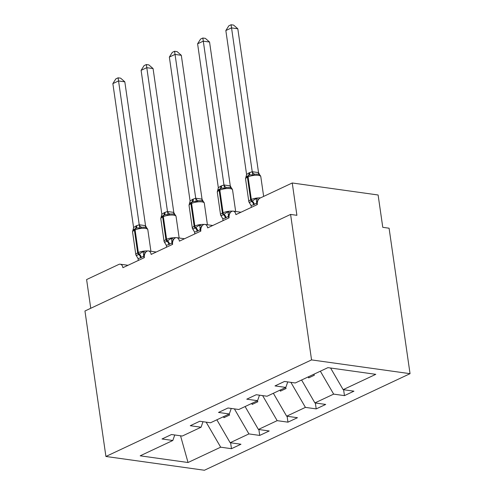 <?xml version="1.0" encoding="UTF-8"?>
<svg xmlns="http://www.w3.org/2000/svg" width="495" height="495" viewBox="0 0 495 495"><rect width="100%" height="100%" fill="white"/><g stroke="black" fill="none" stroke-linecap="round" stroke-linejoin="round"><path stroke-width="0.74" d="M410.046 373.675L389.082 228.207L382.771 227.323L378.112 194.993L292.242 182.983L296.901 215.313L290.59 214.428L84.954 311.002L105.918 456.47L204.41 470.25L410.046 373.675L311.553 359.902L105.918 456.47M343.604 389.726L344.458 395.629L333.661 394.119L320.352 371.2M287.756 381.917L285.801 387.424L275.003 385.914L284.495 381.459L295.292 382.969L327.925 367.643L375.779 374.338L343.153 389.664L353.944 391.174L344.458 395.629M343.153 389.664L330.586 368.02M90.746 308.28L86.606 279.557L118.812 264.435A5.129 3.422 -82 0 1 120.217 264.2A5.129 3.422 -82 0 1 122.896 267.69L144.367 257.61A5.129 3.422 98 0 1 148.463 250.934A5.129 3.422 98 0 1 151.142 254.424L172.613 244.344A5.129 3.422 98 0 1 176.715 237.668A5.129 3.422 98 0 1 179.394 241.158L200.859 231.078A5.129 3.422 98 0 1 204.961 224.402A5.129 3.422 98 0 1 207.64 227.892L229.105 217.812A5.129 3.422 98 0 1 233.207 211.136A5.129 3.422 98 0 1 235.886 214.626L257.351 204.546A5.129 3.422 98 0 1 260.042 198.105L292.242 182.983M315.358 402.992L316.206 408.895L305.415 407.385L290.881 382.35M333.661 394.119L314.9 402.93L325.698 404.44L316.206 408.895M314.9 402.93L301.597 380.005M287.112 416.258L287.96 422.161L277.163 420.651L262.635 395.616M305.415 407.385L286.654 416.196L297.452 417.706L287.96 422.161M286.654 416.196L273.351 393.271M258.866 429.524L259.714 435.427L248.917 433.917L234.389 408.882M277.163 420.651L258.409 429.462L269.206 430.972L259.714 435.427M258.409 429.462L245.105 406.537M285.801 387.424L267.046 396.235L256.249 394.725L246.758 399.18L257.555 400.69L238.8 409.501L228.003 407.991L218.512 412.446L229.309 413.956L210.548 422.767L199.757 421.257L190.266 425.712L201.063 427.222L182.302 436.033L171.505 434.523L162.02 438.978L172.811 440.488L140.184 455.815L188.038 462.509L220.671 447.183L206.143 422.148M259.504 395.183L257.555 400.69M231.258 408.443L229.309 413.956M203.012 421.709L201.063 427.222M220.671 447.183L231.468 448.693L240.96 444.238L230.163 442.722L216.86 419.803M230.621 442.79L231.468 448.693M174.766 434.975L172.811 440.488M248.917 433.917L230.163 442.722M308.15 376.93L308.701 377.877L314.35 375.222L313.799 374.276M279.904 390.196L280.455 391.143L286.104 388.488L285.553 387.542M251.658 403.462L252.209 404.409L257.858 401.754L257.307 400.808M223.412 416.728L223.963 417.669L229.612 415.02L229.061 414.074M180.539 435.786L188.038 462.509M311.553 359.902L290.59 214.428M223.796 416.543L223.963 417.669M252.042 403.276L252.209 404.409M280.294 390.017L280.455 391.143M308.54 376.751L308.701 377.877M136.608 256.051L135.902 254.968C136.533 255.463 137.431 255.29 138.6 254.442L143.191 251.54L145.406 252.574A3.762 2.054 -62.8 0 0 143.791 256.07L140.623 257.858L138.068 258.551L138.34 260.438M144.422 227.248L141.756 227.236L139.838 228.282C138.34 227.663 136.923 227.762 135.599 228.591L134.399 229.173M124.82 81.836L118.509 80.951L112.86 83.606L115.842 78.872L118.101 77.814L120.625 78.167L124.82 81.836L145.567 225.8L146.749 227.966M118.101 77.814L139.231 224.773L145.549 225.658M112.86 83.606L133.601 227.57L136.02 225.93L139.231 224.773M144.299 256.311L143.791 256.07M143.989 257.784L143.736 256.039M143.191 251.54L143.717 255.896M138.068 258.551L135.902 254.968M139.838 228.282L139.256 224.916M132.839 230.627L133.601 227.57M164.86 242.791L164.148 241.702C164.779 242.197 165.677 242.024 166.846 241.176L171.437 238.281L173.652 239.308A3.762 2.054 -62.8 0 0 172.037 242.804L168.869 244.592L166.314 245.285L166.586 247.172M172.668 213.982L170.002 213.97L168.083 215.016C166.586 214.397 165.175 214.502 163.845 215.325L162.645 215.913M153.066 68.57L146.755 67.685L141.106 70.34L144.088 65.606L146.347 64.548L148.871 64.901L153.066 68.57L173.813 212.534L174.995 214.7M146.347 64.548L167.477 211.507L173.794 212.392M141.106 70.34L161.846 214.31L164.266 212.664L167.477 211.507M172.545 243.045L172.037 242.804M172.235 244.518L171.982 242.773M171.437 238.281L171.963 242.63M166.314 245.285L164.148 241.702M168.083 215.016L167.502 211.656M161.085 217.361L161.846 214.31M193.106 229.525L192.394 228.436C193.025 228.931 193.922 228.758 195.092 227.91L199.683 225.015L201.898 226.042A3.762 2.054 -62.8 0 0 200.283 229.538L197.115 231.326L194.56 232.019L194.832 233.906M200.914 200.722L198.248 200.704L196.336 201.75C194.832 201.131 193.421 201.236 192.091 202.059L190.891 202.647M181.312 55.304L175.001 54.419L169.352 57.073L172.334 52.34L174.593 51.282L177.117 51.635L181.312 55.304L202.059 199.268L203.241 201.434M174.593 51.282L195.723 198.241L202.04 199.126M169.352 57.073L190.092 201.044L192.512 199.398L195.723 198.241M200.791 229.779L200.283 229.538M200.481 231.252L200.234 229.513M199.683 225.015L200.215 229.364M194.56 232.019L192.394 228.436M196.336 201.75L195.748 198.39M189.331 204.095L190.092 201.044M221.352 216.259L220.64 215.17C221.271 215.665 222.168 215.492 223.338 214.644L227.929 211.749L230.144 212.782A3.762 2.054 -62.8 0 0 228.529 216.272L225.361 218.06L222.806 218.753L223.078 220.64M229.166 187.457L226.493 187.438L224.582 188.484C223.078 187.865 221.667 187.97 220.337 188.793L219.143 189.381M209.558 42.038L203.247 41.159L197.598 43.807L200.586 39.074L202.839 38.016L205.363 38.369L209.558 42.038L230.286 185.86L231.493 188.168M202.839 38.016L223.975 184.975L230.286 185.86M197.598 43.807L218.345 187.778L220.758 186.132L223.975 184.975M229.043 216.513L228.529 216.272M228.727 217.992L228.48 216.247M227.929 211.749L228.461 216.098M222.806 218.753L220.64 215.17M224.582 188.484L223.994 185.124M217.583 190.829L218.345 187.778M249.598 202.993L248.892 201.904C249.517 202.399 250.414 202.226 251.584 201.378L256.181 198.483L258.39 199.516A3.762 2.054 -62.8 0 0 256.781 203.006L253.607 204.8L251.052 205.487L251.324 207.374M257.412 174.19L254.739 174.172L252.827 175.218C251.324 174.599 249.913 174.704 248.583 175.527L247.389 176.115M237.81 28.772L231.493 27.893L225.844 30.541L228.832 25.808L231.091 24.75L233.609 25.103L237.81 28.772L258.532 172.594L259.739 174.902M231.091 24.75L252.221 171.709L258.532 172.594M225.844 30.541L246.59 174.512L249.01 172.866L252.221 171.709M257.289 203.247L256.781 203.006M256.973 204.726L256.726 202.981M256.181 198.483L256.707 202.832M251.052 205.487L248.892 201.904M252.827 175.218L252.24 171.858M245.829 177.569L246.59 174.512M141.298 257.542A3.762 2.574 64.8 0 0 139.274 254.127A1.708 1.169 -115.2 0 1 138.359 252.574A7.357 2.184 -8.2 0 1 147.696 250.959M143.705 227.174L144.491 227.254C146.149 227.248 147.256 228.047 147.807 229.655A7.357 2.184 171.8 0 0 145.382 228.418A7.357 2.184 171.8 0 0 135.098 229.94A1.708 1.169 -115.2 0 1 135.599 228.591A3.762 2.574 64.8 0 0 136.7 225.609M136.02 225.93A3.762 2.574 64.8 0 1 134.918 228.907A1.708 1.169 64.8 0 0 134.417 230.262A7.357 2.184 171.8 0 0 132.567 232.068L135.828 254.696A7.357 2.184 -8.2 0 1 137.678 252.889L138.359 252.574L135.098 229.94L134.417 230.262L137.678 252.889A1.708 1.169 64.8 0 0 138.6 254.442A3.762 2.574 64.8 0 1 140.623 257.858M139.281 224.761A3.762 2.729 -105.7 0 0 141.756 227.236M145.493 225.627A3.762 2.054 -62.8 0 0 146.006 227.632M169.544 244.276A3.762 2.574 64.8 0 0 167.52 240.861A1.708 1.169 -115.2 0 1 166.605 239.308A7.357 2.184 -8.2 0 1 175.948 237.693M171.951 213.914L172.736 213.988C174.401 213.982 175.502 214.781 176.053 216.389A7.357 2.184 171.8 0 0 173.634 215.152A7.357 2.184 171.8 0 0 163.344 216.674A1.708 1.169 -115.2 0 1 163.845 215.325A3.762 2.574 64.8 0 0 164.946 212.343M164.266 212.664A3.762 2.574 64.8 0 1 163.164 215.641A1.708 1.169 64.8 0 0 162.663 216.996A7.357 2.184 171.8 0 0 160.813 218.802L164.074 241.43A7.357 2.184 -8.2 0 1 165.924 239.623L166.605 239.308L163.344 216.674L162.663 216.996L165.924 239.623A1.708 1.169 64.8 0 0 166.846 241.176A3.762 2.574 64.8 0 1 168.869 244.592M167.527 211.495A3.762 2.729 -105.7 0 0 170.002 213.97M173.739 212.361A3.762 2.054 -62.8 0 0 174.252 214.366M197.796 231.01A3.762 2.574 64.8 0 0 195.772 227.595A1.708 1.169 -115.2 0 1 194.851 226.042A7.357 2.184 -8.2 0 1 204.194 224.427M200.197 200.648L200.982 200.729C202.647 200.716 203.748 201.514 204.299 203.123A7.357 2.184 171.8 0 0 201.88 201.892A7.357 2.184 171.8 0 0 191.59 203.414A1.708 1.169 -115.2 0 1 192.091 202.059A3.762 2.574 64.8 0 0 193.192 199.077M192.512 199.398A3.762 2.574 64.8 0 1 191.41 202.375A1.708 1.169 64.8 0 0 190.909 203.73A7.357 2.184 171.8 0 0 189.059 205.536L192.32 228.17A7.357 2.184 -8.2 0 1 194.17 226.357L194.851 226.042L191.59 203.414L190.909 203.73L194.17 226.357A1.708 1.169 64.8 0 0 195.092 227.91A3.762 2.574 64.8 0 1 197.115 231.326M195.772 198.229A3.762 2.729 -105.7 0 0 198.248 200.704M201.985 199.095A3.762 2.054 -62.8 0 0 202.498 201.1M226.042 217.744A3.762 2.574 64.8 0 0 224.018 214.329A1.708 1.169 -115.2 0 1 223.097 212.776A7.357 2.184 -8.2 0 1 232.44 211.161M228.442 187.382L229.228 187.463C230.893 187.45 231.994 188.249 232.545 189.857A7.357 2.184 171.8 0 0 230.126 188.626A7.357 2.184 171.8 0 0 219.836 190.148A1.708 1.169 -115.2 0 1 220.337 188.793A3.762 2.574 64.8 0 0 221.438 185.811M220.758 186.132A3.762 2.574 64.8 0 1 219.656 189.109A1.708 1.169 64.8 0 0 219.155 190.464A7.357 2.184 171.8 0 0 217.311 192.27L220.572 214.904A7.357 2.184 -8.2 0 1 222.416 213.091L223.097 212.776L219.836 190.148L219.155 190.464L222.416 213.091A1.708 1.169 64.8 0 0 223.338 214.644A3.762 2.574 64.8 0 1 225.361 218.06M224.018 184.963A3.762 2.729 -105.7 0 0 226.493 187.438M230.231 185.835A3.762 2.054 -62.8 0 0 230.744 187.834M254.288 204.478A3.762 2.574 64.8 0 0 252.264 201.063A1.708 1.169 -115.2 0 1 251.342 199.51A7.357 2.184 -8.2 0 1 260.512 197.882M256.695 174.116L257.48 174.197C259.139 174.184 260.24 174.983 260.791 176.591A7.357 2.184 171.8 0 0 258.371 175.36A7.357 2.184 171.8 0 0 248.082 176.882A1.708 1.169 -115.2 0 1 248.583 175.527A3.762 2.574 64.8 0 0 249.684 172.545M249.01 172.866A3.762 2.574 64.8 0 1 247.908 175.843A1.708 1.169 64.8 0 0 247.407 177.198A7.357 2.184 171.8 0 0 245.557 179.011L248.818 201.638A7.357 2.184 -8.2 0 1 250.668 199.825L251.342 199.51L248.082 176.882L247.407 177.198L250.668 199.825A1.708 1.169 64.8 0 0 251.584 201.378A3.762 2.574 64.8 0 1 253.607 204.8M252.264 171.697A3.762 2.729 -105.7 0 0 254.739 174.172M258.477 172.569A3.762 2.054 -62.8 0 0 258.99 174.574M233.207 211.136L240.997 212.231M204.961 224.402L212.751 225.491M176.715 237.668L184.505 238.757M148.463 250.934L156.253 252.023M120.217 264.2L128.007 265.289M147.807 229.655L150.919 251.281M134.547 229.092C133.192 229.723 132.536 230.713 132.567 232.068M136.756 256.237L135.828 254.696M176.053 216.389L179.165 238.015M162.793 215.832C161.444 216.457 160.782 217.454 160.813 218.802M165.002 242.971L164.074 241.43M204.299 203.123L207.417 224.749M191.039 202.566C189.69 203.191 189.028 204.188 189.059 205.536M193.254 229.705L192.32 228.17M232.545 189.857L235.663 211.483M219.285 189.3C217.936 189.931 217.274 190.922 217.311 192.27M221.5 216.439L220.572 214.904M260.791 176.591L263.649 196.416M247.531 176.034C246.182 176.666 245.526 177.656 245.557 179.011M249.746 203.173L248.818 201.638"/></g></svg>
